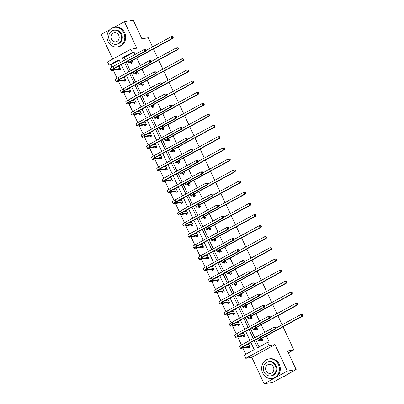 <?xml version="1.0" encoding="UTF-8"?>
<svg xmlns="http://www.w3.org/2000/svg" width="404" height="404" viewBox="0 0 404 404"><rect width="100%" height="100%" fill="white"/><g stroke="black" fill="none" stroke-linecap="round" stroke-linejoin="round"><path stroke-width="0.61" d="M283.053 326.826L293.804 349.889L287.471 350.97L296.157 369.599L272.912 382.295L264.115 383.8L287.36 371.104L274.998 344.602L269.019 345.627L245.773 358.318L244.258 355.076L254.217 349.642L250.854 342.43M296.157 369.599L287.36 371.104M152.53 46.915L148.253 37.749L141.92 38.829L133.229 20.2L124.432 21.705L113.973 27.416M109.827 29.679L101.187 34.401L112.711 59.115M274.998 344.602L251.758 357.298L264.115 383.8M251.758 357.298L245.773 358.318M119.276 60.257L110.832 64.867L111.898 67.15M113.317 70.195L117.079 78.265M118.503 81.31L122.26 89.38M123.685 92.425L127.447 100.49M128.866 103.54L132.628 111.605M134.047 114.655L137.809 122.72M139.234 125.77L142.996 133.835M144.415 136.885L148.177 144.95M149.596 148L153.358 156.065M154.782 159.115L158.545 167.18M159.964 170.23L163.726 178.295M165.145 181.346L168.907 189.41M170.331 192.456L174.094 200.525M175.513 203.571L179.275 211.64M180.694 214.686L184.456 222.756M185.88 225.801L189.638 233.871M191.062 236.916L194.824 244.986M196.243 248.031L200.005 256.101M201.429 259.146L205.187 267.216M206.611 270.261L210.373 278.326M211.792 281.376L215.554 289.441M216.973 292.491L220.736 300.556M222.16 303.606L225.922 311.671M227.341 314.721L231.103 322.786M232.522 325.836L236.284 333.901M237.709 336.951L241.471 345.016M242.89 348.066L245.773 354.252M110.832 64.867L109.075 65.17L107.56 61.928L130.805 49.232L132.32 52.475L122.362 57.913L123.659 60.701M153.48 48.96L157.712 58.03M158.666 60.075L162.893 69.145M163.847 71.19L168.074 80.26M169.029 82.305L173.26 91.375M174.215 93.42L178.442 102.49M179.396 104.535L183.623 113.605M184.578 115.65L188.809 124.72M189.759 126.76L193.991 135.835M194.945 137.875L199.172 146.95M200.126 148.99L204.358 158.06M205.308 160.105L209.54 169.175M210.494 171.22L214.721 180.29M215.675 182.335L219.907 191.405M220.857 193.45L225.089 202.52M226.043 204.565L230.27 213.635M231.224 215.68L235.456 224.75M236.406 226.796L240.638 235.865M241.592 237.911L245.819 246.98M246.773 249.026L251.005 258.095M251.955 260.141L256.187 269.21M257.141 271.256L261.368 280.326M262.322 282.371L266.549 291.441M267.504 293.486L271.735 302.556M272.69 304.596L276.917 313.671M277.871 315.711L282.098 324.786M288.355 352.864L293.804 349.889M136.401 73.634L136.774 74.437L138.345 73.578L137.451 71.66M146.768 95.864L147.137 96.662L148.707 95.809L147.814 93.89M157.131 118.094L157.504 118.892L159.075 118.034L158.181 116.12M167.498 140.324L167.872 141.122L169.443 140.264L168.549 138.35M177.861 162.554L178.235 163.352L179.805 162.494L178.911 160.58M188.229 184.779L188.602 185.582L190.173 184.724L189.279 182.805M198.596 207.01L198.97 207.813L200.541 206.954L199.647 205.035M208.959 229.24L209.333 230.043L210.903 229.184L210.009 227.265M219.327 251.47L219.7 252.273L221.271 251.414L220.377 249.495M229.694 273.7L230.068 274.498L231.638 273.644L230.74 271.725M240.057 295.93L240.431 296.728L242.001 295.869L241.107 293.955M250.424 318.16L250.798 318.958L252.369 318.099L251.475 316.186M260.792 340.39L261.161 341.188L262.731 340.33L261.837 338.416M135.133 54.434L134.078 52.172L124.119 57.61L125.174 59.873M126.129 61.918L130.356 70.988M131.31 73.033L135.542 82.103M136.491 84.143L140.723 93.218M141.678 95.258L145.905 104.333M146.859 106.373L151.091 115.443M152.04 117.488L156.272 126.558M157.227 128.603L161.454 137.673M162.408 139.718L166.64 148.788M167.589 150.833L171.821 159.903M172.776 161.948L177.002 171.018M177.957 173.064L182.184 182.133M183.138 184.179L187.37 193.248M188.325 195.294L192.551 204.363M193.506 206.409L197.733 215.478M198.687 217.524L202.919 226.594M203.874 228.639L208.1 237.709M209.055 239.754L213.282 248.824M214.236 250.869L218.468 259.939M219.417 261.979L223.649 271.054M224.604 273.094L228.831 282.169M229.785 284.209L234.017 293.284M234.966 295.324L239.198 304.394M240.153 306.439L244.38 315.509M245.334 317.554L249.566 326.624M250.515 328.669L254.747 337.739M255.702 339.784L259.06 346.996M254.187 340.612L257.545 347.824L267.504 342.385L269.266 342.082L266.393 335.926M264.706 332.305L261.211 324.811M259.519 321.19L256.03 313.696M254.338 310.075L250.844 302.581M249.157 298.96L245.662 291.466M243.971 287.845L240.481 280.351M238.789 276.73L235.295 269.236M233.608 265.615L230.113 258.121M228.427 254.5L224.932 247.006M223.24 243.385L219.746 235.891M218.059 232.27L214.564 224.776M212.878 221.155L209.383 213.66M207.691 210.04L204.197 202.55M202.51 198.925L199.015 191.435M197.329 187.809L193.834 180.32M192.142 176.694L188.648 169.205M186.961 165.579L183.466 158.09M181.78 154.469L178.285 146.975M176.593 143.354L173.104 135.86M171.412 132.239L167.918 124.745M166.231 121.124L162.736 113.63M161.044 110.009L157.555 102.515M155.863 98.894L152.369 91.4M150.682 87.779L147.187 80.285M145.496 76.664L142.006 69.17M140.314 65.549L136.82 58.055M255.606 329.275L255.979 330.073L257.55 329.215L256.656 327.301M245.243 307.045L245.612 307.843L247.182 306.984L246.288 305.071M234.876 284.815L235.249 285.613L236.82 284.759L235.926 282.84M224.508 262.585L224.882 263.388L226.452 262.529L225.558 260.61M214.145 240.355L214.519 241.158L216.089 240.299L215.196 238.38M203.778 218.125L204.151 218.928L205.722 218.069L204.828 216.15M193.41 195.895L193.784 196.697L195.354 195.839L194.46 193.92M183.047 173.669L183.421 174.467L184.992 173.609L184.098 171.69M172.68 151.439L173.053 152.237L174.624 151.379L173.73 149.465M162.317 129.209L162.686 130.007L164.256 129.149L163.362 127.235M151.949 106.979L152.323 107.777L153.894 106.924L153 105.005M141.582 84.749L141.956 85.547L143.526 84.694L142.632 82.775M131.219 62.519L131.593 63.322L133.163 62.463L132.265 60.544M267.504 342.385L269.019 345.627M130.805 49.232L136.789 48.207L124.432 21.705M134.078 52.172L132.32 52.475M124.614 62.741L128.841 71.816M129.795 73.856L134.027 82.926M134.981 84.971L139.208 94.041M140.163 96.086L144.39 105.156M145.344 107.201L149.576 116.271M150.525 118.316L154.757 127.386M155.712 129.431L159.939 138.501M160.893 140.547L165.125 149.616M166.074 151.662L170.306 160.731M171.261 162.777L175.488 171.846M176.442 173.892L180.674 182.962M181.623 185.007L185.855 194.077M186.81 196.122L191.036 205.192M191.991 207.237L196.223 216.307M197.172 218.352L201.404 227.422M202.359 229.462L206.585 238.537M207.54 240.577L211.767 249.652M212.721 251.692L216.953 260.762M217.907 262.807L222.134 271.877M223.089 273.922L227.316 282.992M228.27 285.037L232.502 294.107M233.451 296.152L237.683 305.222M238.638 307.267L242.865 316.337M243.819 318.382L248.051 327.452M249 329.497L253.232 338.567M120.331 62.519L119.028 59.731L109.075 65.17M249.904 340.385L245.672 331.315M244.718 329.27L240.491 320.2M239.537 318.155L235.305 309.085M234.355 307.04L230.123 297.97M229.169 295.925L224.942 286.855M223.988 284.81L219.761 275.74M218.806 273.695L214.575 264.625M213.62 262.585L209.393 253.51M208.439 251.47L204.212 242.395M203.257 240.355L199.026 231.28M198.076 229.24L193.844 220.17M192.89 218.125L188.663 209.055M187.708 207.01L183.477 197.94M182.527 195.895L178.295 186.825M177.341 184.779L173.114 175.71M172.16 173.664L167.928 164.595M166.978 162.549L162.746 153.48M161.792 151.434L157.565 142.365M156.611 140.319L152.379 131.249M151.429 129.204L147.197 120.134M146.243 118.089L142.016 109.019M141.062 106.974L136.83 97.904M135.88 95.859L131.648 86.789M130.694 84.744L126.467 75.674M125.513 73.634L121.286 64.559M118.968 65.827L120.594 69.321L119.023 70.18L118.655 69.382M117.524 66.963L117.397 66.685M124.149 76.942L125.78 80.436L124.21 81.295L123.836 80.497M122.71 78.078L122.579 77.8M129.331 88.057L130.962 91.551L129.391 92.41L129.017 91.612M127.891 89.193L127.76 88.915M134.517 99.172L136.143 102.667L134.572 103.525L134.204 102.727M133.073 100.308L132.946 100.03M139.698 110.287L141.329 113.782L139.759 114.64L139.385 113.842M138.259 111.423L138.128 111.145M144.879 121.402L146.511 124.897L144.94 125.755L144.566 124.952M143.44 122.538L143.309 122.26M150.061 132.517L151.692 136.012L150.121 136.87L149.748 136.067M148.621 133.653L148.49 133.371M155.247 143.632L156.878 147.127L155.308 147.985L154.934 147.182M153.808 144.768L153.677 144.486M160.428 154.747L162.06 158.242L160.489 159.1L160.115 158.297M158.989 155.883L158.858 155.601M165.61 165.857L167.241 169.357L165.67 170.215L165.297 169.412M164.17 166.998L164.039 166.716M170.796 176.972L172.427 180.472L170.857 181.33L170.483 180.527M169.357 178.113L169.226 177.831M175.977 188.087L177.608 191.587L176.038 192.445L175.664 191.642M174.538 189.224L174.407 188.946M181.159 199.202L182.79 202.702L181.219 203.56L180.846 202.757M179.719 200.339L179.588 200.061M186.345 210.317L187.976 213.817L186.406 214.67L186.032 213.873M184.901 211.454L184.774 211.176M191.526 221.432L193.157 224.932L191.587 225.786L191.213 224.988M190.087 222.569L189.956 222.291M196.708 232.547L198.339 236.047L196.768 236.901L196.394 236.103M195.268 233.684L195.137 233.406M201.894 243.662L203.52 247.157L201.95 248.016L201.581 247.218M200.45 244.799L200.323 244.521M207.075 254.778L208.706 258.272L207.136 259.131L206.762 258.333M205.636 255.914L205.505 255.636M212.257 265.893L213.888 269.387L212.317 270.246L211.943 269.448M210.817 267.029L210.686 266.751M217.443 277.008L219.069 280.502L217.498 281.361L217.13 280.563M215.999 278.144L215.872 277.866M222.624 288.123L224.255 291.617L222.685 292.476L222.311 291.678M221.185 289.259L221.054 288.981M227.806 299.238L229.437 302.732L227.866 303.591L227.492 302.793M226.366 300.374L226.235 300.096M232.992 310.353L234.618 313.847L233.047 314.706L232.674 313.903M231.548 311.489L231.416 311.211M238.173 321.468L239.804 324.962L238.234 325.821L237.86 325.018M236.734 322.604L236.603 322.321M243.354 332.583L244.986 336.077L243.415 336.936L243.041 336.133M241.915 333.719L241.784 333.436M248.536 343.693L250.167 347.193L248.596 348.051L248.223 347.248M247.097 344.834L246.965 344.551M124.119 57.61L122.362 57.913M248.642 343.92L247.157 344.45M243.461 332.805L241.976 333.335M238.279 321.695L236.789 322.22M233.093 310.58L231.608 311.105M227.912 299.465L226.427 299.99M222.73 288.35L221.241 288.875M217.544 277.235L216.059 277.76M212.363 266.12L210.878 266.645M207.181 255.005L205.692 255.53M202 243.89L200.51 244.415M196.814 232.775L195.329 233.3M191.632 221.66L190.143 222.19M186.451 210.545L184.961 211.075M181.265 199.43L179.78 199.96M176.083 188.314L174.599 188.845M170.902 177.199L169.412 177.73M165.716 166.084L164.231 166.615M160.534 154.969L159.05 155.5M155.353 143.854L153.863 144.385M150.167 132.744L148.682 133.269M144.986 121.629L143.501 122.154M139.804 110.514L138.314 111.039M134.618 99.399L133.133 99.924M129.437 88.284L127.952 88.809M124.255 77.169L122.766 77.694M119.074 66.054L117.584 66.579M262.206 339.461L260.641 339.729A3.964 0.525 -25 0 1 260.186 339.688A3.964 0.525 -25 0 1 262.019 338.315L302.51 316.201L301.631 316.352L261.141 338.461A5.949 0.783 155 0 0 258.388 340.527A5.949 0.783 155 0 0 259.07 340.587L262.363 339.532M261.782 340.85L260.636 340.314M302.465 315.327L302.813 315.266L302.48 314.554L302.131 314.615L302.465 315.327L301.631 316.352L300.798 314.57L275.472 328.401M302.131 314.615L300.798 314.57L302.48 314.554M302.813 315.266L302.51 316.201M249.212 347.713L248.071 347.177L249.642 346.319L242.794 347.49A3.964 0.525 -25 0 1 242.344 347.45A3.964 0.525 -25 0 1 244.178 346.076L275.245 329.114L274.361 329.265L243.294 346.228A5.949 0.783 155 0 0 240.547 348.288A5.949 0.783 155 0 0 241.223 348.349L248.071 347.177M247.652 344.738L247.915 344.319M248.879 344.43L246.162 344.991M275.195 328.24L275.548 328.179L275.215 327.467L274.861 327.523L275.195 328.24L274.361 329.265L273.533 327.482L242.466 344.445A5.949 0.783 155 0 0 239.713 346.511L240.547 348.288M274.861 327.523L273.533 327.482L274.412 327.331L275.215 327.467M275.548 328.179L275.245 329.114M283.426 376.558A9.913 8.853 -99.7 0 0 286.981 374.614M262.676 373.018A9.913 8.853 -99.7 0 0 272.2 378.498A9.913 8.853 -99.7 0 0 278.381 364.438A9.913 8.853 -99.7 0 0 268.857 358.954A9.913 8.853 -99.7 0 0 262.676 373.018M272.2 378.498L273.079 378.351A9.913 8.853 -99.7 0 0 279.26 364.287A9.913 8.853 -99.7 0 0 269.736 358.808L268.857 358.954M268.514 361.832L269.327 361.691A7.136 6.373 80.3 0 1 276.185 365.64A7.136 6.373 80.3 0 1 271.73 375.765L270.922 375.902A7.136 6.373 -99.7 0 0 275.371 365.777A7.136 6.373 -99.7 0 0 268.514 361.832A7.136 6.373 -99.7 0 0 264.065 371.953A7.136 6.373 -99.7 0 0 270.922 375.902M273.362 366.877A4.601 4.106 -99.7 0 0 268.943 364.332A4.601 4.106 -99.7 0 0 266.074 370.857A4.601 4.106 -99.7 0 0 270.493 373.402A4.601 4.106 -99.7 0 0 273.362 366.877M108.05 41.425A9.913 8.853 -99.7 0 0 117.574 46.909A9.913 8.853 -99.7 0 0 123.76 32.85A9.913 8.853 -99.7 0 0 114.236 27.366A9.913 8.853 -99.7 0 0 108.05 41.425M117.574 46.909L118.458 46.758A9.913 8.853 -99.7 0 0 124.639 32.699A9.913 8.853 -99.7 0 0 115.115 27.214L114.236 27.366M113.893 30.239L114.701 30.103A7.136 6.373 80.3 0 1 121.559 34.052A7.136 6.373 80.3 0 1 117.109 44.172L116.302 44.314A7.136 6.373 -99.7 0 0 120.751 34.189A7.136 6.373 -99.7 0 0 113.893 30.239A7.136 6.373 -99.7 0 0 109.444 40.365A7.136 6.373 -99.7 0 0 116.302 44.314M118.741 35.289A4.601 4.106 -99.7 0 0 114.322 32.744A4.601 4.106 -99.7 0 0 111.453 39.269A4.601 4.106 -99.7 0 0 115.872 41.809A4.601 4.106 -99.7 0 0 118.741 35.289M257.025 328.346L255.454 328.614A3.964 0.525 -25 0 1 255.005 328.573A3.964 0.525 -25 0 1 256.838 327.2L297.329 305.086L296.45 305.237L255.959 327.351A5.949 0.783 155 0 0 253.207 329.411A5.949 0.783 155 0 0 253.884 329.472L257.176 328.417M256.596 329.735L255.454 329.204M297.278 304.212L297.632 304.151L297.299 303.439L296.945 303.5L297.278 304.212L296.45 305.237L295.617 303.46L270.291 317.286M296.945 303.5L295.617 303.46L296.496 303.308L297.299 303.439M297.632 304.151L297.329 305.086M251.844 317.231L250.273 317.499A3.964 0.525 -25 0 1 249.818 317.458A3.964 0.525 -25 0 1 251.657 316.085L292.142 293.976L291.264 294.122L250.773 316.236A5.949 0.783 155 0 0 248.026 318.296A5.949 0.783 155 0 0 248.702 318.357L251.995 317.302M251.414 318.625L250.273 318.089M292.097 293.097L292.451 293.036L292.117 292.324L291.764 292.385L292.097 293.097L291.264 294.122L290.436 292.344L265.11 306.171M291.764 292.385L290.436 292.344L291.314 292.193L292.117 292.324M292.451 293.036L292.142 293.976M244.031 336.598L242.89 336.062L244.46 335.204L237.613 336.375A3.964 0.525 -25 0 1 237.158 336.335A3.964 0.525 -25 0 1 238.991 334.961L270.059 317.999L269.18 318.15L238.113 335.113A5.949 0.783 155 0 0 235.36 337.173A5.949 0.783 155 0 0 236.042 337.234L242.89 336.062M242.471 333.623L242.733 333.204M243.698 333.315L240.981 333.876M270.013 317.125L270.362 317.064L270.034 316.352L269.68 316.413L270.013 317.125L269.18 318.15L268.347 316.367L237.284 333.33A5.949 0.783 155 0 0 234.532 335.396L235.36 337.173M269.68 316.413L268.347 316.367L269.231 316.216L270.034 316.352M270.362 317.064L270.059 317.999M238.85 325.483L237.709 324.947L239.279 324.089L232.431 325.26A3.964 0.525 -25 0 1 231.977 325.225A3.964 0.525 -25 0 1 233.81 323.846L264.878 306.883L263.999 307.035L232.931 323.998A5.949 0.783 155 0 0 230.179 326.058A5.949 0.783 155 0 0 230.861 326.119L237.709 324.947M237.289 322.508L237.547 322.089M238.517 322.2L235.8 322.761M264.827 306.01L265.181 305.949L264.847 305.237L264.499 305.298L264.827 306.01L263.999 307.035L263.166 305.252L232.098 322.215A5.949 0.783 155 0 0 229.351 324.281L230.179 326.058M264.499 305.298L263.166 305.252L264.847 305.237M265.181 305.949L264.878 306.883M246.657 306.116L245.092 306.384A3.964 0.525 -25 0 1 244.637 306.343A3.964 0.525 -25 0 1 246.47 304.969L286.961 282.861L286.082 283.007L245.592 305.121A5.949 0.783 155 0 0 242.839 307.181A5.949 0.783 155 0 0 243.521 307.242L246.814 306.187M246.233 307.51L245.087 306.974M286.916 281.982L287.264 281.921L286.931 281.209L286.582 281.27L286.916 281.982L286.082 283.007L285.249 281.229L259.924 295.056M286.582 281.27L285.249 281.229L286.931 281.209M287.264 281.921L286.961 282.861M233.663 314.368L232.522 313.832L234.093 312.974L227.245 314.145A3.964 0.525 -25 0 1 226.796 314.11A3.964 0.525 -25 0 1 228.629 312.731L259.696 295.768L258.812 295.92L227.75 312.883A5.949 0.783 155 0 0 224.998 314.943A5.949 0.783 155 0 0 225.674 315.004L232.522 313.832M232.103 311.393L232.366 310.974M233.33 311.085L230.613 311.646M259.646 294.895L259.999 294.834L259.666 294.122L259.312 294.183L259.646 294.895L258.812 295.92L257.984 294.137L226.917 311.1A5.949 0.783 155 0 0 224.164 313.166L224.998 314.943M259.312 294.183L257.984 294.137L258.863 293.986L259.666 294.122M259.999 294.834L259.696 295.768M241.476 295.001L239.905 295.268A3.964 0.525 -25 0 1 239.456 295.228A3.964 0.525 -25 0 1 241.289 293.854L281.78 271.746L280.901 271.892L240.41 294.006A5.949 0.783 155 0 0 237.658 296.066A5.949 0.783 155 0 0 238.335 296.127L241.627 295.071M241.047 296.395L239.905 295.859M281.729 270.867L282.083 270.806L281.75 270.094L281.396 270.155L281.729 270.867L280.901 271.892L280.068 270.114L254.742 283.941M281.396 270.155L280.068 270.114L280.947 269.963L281.75 270.094M282.083 270.806L281.78 271.746M228.482 303.252L227.341 302.717L228.911 301.864L222.064 303.03A3.964 0.525 -25 0 1 221.609 302.995A3.964 0.525 -25 0 1 223.442 301.616L254.51 284.653L253.631 284.805L222.564 301.768A5.949 0.783 155 0 0 219.811 303.833A5.949 0.783 155 0 0 220.493 303.889L227.341 302.717M226.922 300.278L227.184 299.859M228.149 299.97L225.432 300.536M254.464 283.78L254.813 283.719L254.485 283.007L254.131 283.068L254.464 283.78L253.631 284.805L252.803 283.022L221.735 299.985A5.949 0.783 155 0 0 218.983 302.051L219.811 303.833M254.131 283.068L252.803 283.022L253.682 282.871L254.485 283.007M254.813 283.719L254.51 284.653M236.295 283.886L234.724 284.153A3.964 0.525 -25 0 1 234.275 284.113A3.964 0.525 -25 0 1 236.108 282.739L276.599 260.631L275.715 260.777L235.224 282.891A5.949 0.783 155 0 0 232.477 284.951A5.949 0.783 155 0 0 233.153 285.012L236.446 283.956M235.865 285.28L234.724 284.744M276.548 259.752L276.902 259.696L276.568 258.979L276.215 259.04L276.548 259.752L275.715 260.777L274.887 258.999L249.561 272.826M276.215 259.04L274.887 258.999L275.765 258.848L276.568 258.979M276.902 259.696L276.599 260.631M223.301 292.137L222.16 291.602L223.73 290.749L216.882 291.92A3.964 0.525 -25 0 1 216.428 291.88A3.964 0.525 -25 0 1 218.261 290.501L249.329 273.538L248.45 273.69L217.382 290.653A5.949 0.783 155 0 0 214.63 292.718A5.949 0.783 155 0 0 215.312 292.774L222.16 291.602M221.74 289.163L222.003 288.744M222.968 288.855L220.251 289.421M249.278 272.665L249.632 272.604L249.298 271.892L248.95 271.953L249.278 272.665L248.45 273.69L247.617 271.907L216.549 288.875A5.949 0.783 155 0 0 213.802 290.936L214.63 292.718M248.95 271.953L247.617 271.907L249.298 271.892M249.632 272.604L249.329 273.538M231.108 272.771L229.543 273.038A3.964 0.525 -25 0 1 229.088 272.998A3.964 0.525 -25 0 1 230.921 271.624L271.412 249.515L270.534 249.667L230.043 271.776A5.949 0.783 155 0 0 227.29 273.836A5.949 0.783 155 0 0 227.972 273.897L231.265 272.841M230.684 274.164L229.538 273.629M271.367 248.637L271.715 248.581L271.387 247.864L271.034 247.925L271.367 248.637L270.534 249.667L269.705 247.884L244.375 261.711M271.034 247.925L269.705 247.884L270.584 247.733L271.387 247.864M271.715 248.581L271.412 249.515M218.12 281.022L216.973 280.487L218.544 279.634L211.696 280.805A3.964 0.525 -25 0 1 211.247 280.765A3.964 0.525 -25 0 1 213.08 279.391L244.147 262.423L243.264 262.575L212.201 279.538A5.949 0.783 155 0 0 209.449 281.603A5.949 0.783 155 0 0 210.125 281.659L216.973 280.487M216.559 278.048L216.817 277.634M217.781 277.74L215.064 278.305M244.097 261.55L244.45 261.489L244.117 260.777L243.763 260.838L244.097 261.55L243.264 262.575L242.435 260.792L211.368 277.76A5.949 0.783 155 0 0 208.616 279.821L209.449 281.603M243.763 260.838L242.435 260.792L244.117 260.777M244.45 261.489L244.147 262.423M225.927 261.656L224.361 261.923A3.964 0.525 -25 0 1 223.907 261.883A3.964 0.525 -25 0 1 225.74 260.509L266.231 238.4L265.352 238.552L224.861 260.661A5.949 0.783 155 0 0 222.109 262.721A5.949 0.783 155 0 0 222.791 262.782L226.078 261.726M225.498 263.049L224.356 262.514M266.18 237.527L266.534 237.466L266.201 236.754L265.852 236.81L266.18 237.527L265.352 238.552L264.519 236.769L239.193 250.601M265.852 236.81L264.519 236.769L265.398 236.618L266.201 236.754M266.534 237.466L266.231 238.4M212.933 269.907L211.792 269.377L213.363 268.519L206.515 269.69A3.964 0.525 -25 0 1 206.06 269.65A3.964 0.525 -25 0 1 207.898 268.276L238.961 251.308L238.082 251.46L207.015 268.423A5.949 0.783 155 0 0 204.267 270.488A5.949 0.783 155 0 0 204.944 270.544L211.792 269.377M211.373 266.933L211.635 266.519M212.6 266.625L209.883 267.19M238.916 250.435L239.264 250.374L238.936 249.662L238.582 249.722L238.916 250.435L238.082 251.46L237.254 249.677L206.186 266.645A5.949 0.783 155 0 0 203.434 268.705L204.267 270.488M238.582 249.722L237.254 249.677L238.936 249.662M239.264 250.374L238.961 251.308M220.746 250.541L219.175 250.808A3.964 0.525 -25 0 1 218.726 250.768A3.964 0.525 -25 0 1 220.559 249.394L261.05 227.285L260.166 227.437L219.68 249.546A5.949 0.783 155 0 0 216.928 251.606A5.949 0.783 155 0 0 217.605 251.667L220.897 250.611M220.316 251.934L219.175 251.399M260.999 226.412L261.353 226.351L261.019 225.639L260.666 225.7L260.999 226.412L260.166 227.437L259.338 225.654L234.012 239.486M260.666 225.7L259.338 225.654L260.216 225.503L261.019 225.639M261.353 226.351L261.05 227.285M207.752 258.797L206.611 258.262L208.181 257.404L201.333 258.575A3.964 0.525 -25 0 1 200.879 258.535A3.964 0.525 -25 0 1 202.712 257.161L233.78 240.193L232.901 240.345L201.833 257.308A5.949 0.783 155 0 0 199.081 259.373A5.949 0.783 155 0 0 199.763 259.434L206.611 258.262M206.192 255.818L206.454 255.404M207.419 255.51L204.702 256.075M233.729 239.319L234.083 239.259L233.749 238.547L233.401 238.607L233.729 239.319L232.901 240.345L232.068 238.562L201.005 255.53A5.949 0.783 155 0 0 198.253 257.59L199.081 259.373M233.401 238.607L232.068 238.562L233.749 238.547M234.083 239.259L233.78 240.193M215.559 239.426L213.994 239.693A3.964 0.525 -25 0 1 213.539 239.653A3.964 0.525 -25 0 1 215.372 238.279L255.863 216.17L254.985 216.322L214.494 238.431A5.949 0.783 155 0 0 211.741 240.491A5.949 0.783 155 0 0 212.423 240.552L215.716 239.496M215.135 240.819L213.989 240.284M255.818 215.297L256.166 215.236L255.838 214.524L255.485 214.585L255.818 215.297L254.985 216.322L254.156 214.539L228.826 228.371M255.485 214.585L254.156 214.539L255.035 214.388L255.838 214.524M256.166 215.236L255.863 216.17M202.571 247.682L201.424 247.147L202.995 246.288L196.147 247.46A3.964 0.525 -25 0 1 195.698 247.42A3.964 0.525 -25 0 1 197.531 246.046L228.598 229.078L227.715 229.23L196.652 246.193A5.949 0.783 155 0 0 193.9 248.258A5.949 0.783 155 0 0 194.577 248.319L201.424 247.147M201.01 244.703L201.268 244.289M202.232 244.395L199.515 244.96M228.548 228.204L228.901 228.144L228.568 227.432L228.215 227.492L228.548 228.204L227.715 229.23L226.886 227.447L195.819 244.415A5.949 0.783 155 0 0 193.067 246.475L193.9 248.258M228.215 227.492L226.886 227.447L228.568 227.432M228.901 228.144L228.598 229.078M210.378 228.311L208.812 228.578A3.964 0.525 -25 0 1 208.358 228.543A3.964 0.525 -25 0 1 210.191 227.164L250.682 205.055L249.803 205.207L209.312 227.316A5.949 0.783 155 0 0 206.56 229.376A5.949 0.783 155 0 0 207.242 229.437L210.529 228.381M209.949 229.704L208.807 229.169M250.632 204.182L250.985 204.121L250.652 203.409L250.303 203.47L250.632 204.182L249.803 205.207L248.97 203.424L223.644 217.256M250.303 203.47L248.97 203.424L250.652 203.409M250.985 204.121L250.682 205.055M197.384 236.567L196.243 236.032L197.814 235.173L190.966 236.345A3.964 0.525 -25 0 1 190.511 236.305A3.964 0.525 -25 0 1 192.349 234.931L223.412 217.963L222.533 218.115L191.466 235.083A5.949 0.783 155 0 0 188.719 237.143A5.949 0.783 155 0 0 189.395 237.204L196.243 236.032M195.824 233.588L196.086 233.174M197.051 233.285L194.334 233.845M223.367 217.089L223.715 217.029L223.387 216.317L223.033 216.377L223.367 217.089L222.533 218.115L221.705 216.337L190.637 233.3A5.949 0.783 155 0 0 187.885 235.36L188.719 237.143M223.033 216.377L221.705 216.337L222.584 216.185L223.387 216.317M223.715 217.029L223.412 217.963M205.197 217.195L203.626 217.463A3.964 0.525 -25 0 1 203.177 217.428A3.964 0.525 -25 0 1 205.01 216.049L245.501 193.94L244.617 194.092L204.131 216.201A5.949 0.783 155 0 0 201.379 218.266A5.949 0.783 155 0 0 202.056 218.322L205.348 217.266M204.767 218.589L203.626 218.054M245.45 193.067L245.804 193.006L245.47 192.294L245.117 192.355L245.45 193.067L244.617 194.092L243.789 192.309L218.463 206.141M245.117 192.355L243.789 192.309L244.667 192.158L245.47 192.294M245.804 193.006L245.501 193.94M192.203 225.452L191.062 224.917L192.632 224.058L185.784 225.23A3.964 0.525 -25 0 1 185.33 225.19A3.964 0.525 -25 0 1 187.163 223.816L218.231 206.853L217.352 206.999L186.284 223.968A5.949 0.783 155 0 0 183.532 226.028A5.949 0.783 155 0 0 184.214 226.088L191.062 224.917M190.643 222.473L190.905 222.059M191.87 222.17L189.153 222.73M218.18 205.974L218.534 205.914L218.2 205.202L217.852 205.262L218.18 205.974L217.352 206.999L216.519 205.222L185.456 222.185A5.949 0.783 155 0 0 182.704 224.245L183.532 226.028M217.852 205.262L216.519 205.222L218.2 205.202M218.534 205.914L218.231 206.853M200.015 206.08L198.445 206.348A3.964 0.525 -25 0 1 197.99 206.313A3.964 0.525 -25 0 1 199.823 204.934L240.314 182.825L239.436 182.977L198.945 205.086A5.949 0.783 155 0 0 196.198 207.151A5.949 0.783 155 0 0 196.874 207.207L200.167 206.156M199.586 207.474L198.445 206.939M240.269 181.952L240.617 181.891L240.289 181.179L239.936 181.239L240.269 181.952L239.436 182.977L238.607 181.194L213.277 195.026M239.936 181.239L238.607 181.194L239.486 181.042L240.289 181.179M240.617 181.891L240.314 182.825M187.022 214.337L185.875 213.802L187.446 212.943L180.598 214.115A3.964 0.525 -25 0 1 180.149 214.075A3.964 0.525 -25 0 1 181.982 212.701L213.049 195.738L212.171 195.884L181.103 212.852A5.949 0.783 155 0 0 178.351 214.913A5.949 0.783 155 0 0 179.028 214.973L185.875 213.802M185.461 211.363L185.719 210.944M186.683 211.055L183.966 211.615M212.999 194.859L213.352 194.799L213.019 194.087L212.666 194.147L212.999 194.859L212.171 195.884L211.337 194.107L180.27 211.07A5.949 0.783 155 0 0 177.523 213.13L178.351 214.913M212.666 194.147L211.337 194.107L212.216 193.955L213.019 194.087M213.352 194.799L213.049 195.738M194.829 194.965L193.263 195.238A3.964 0.525 -25 0 1 192.809 195.198A3.964 0.525 -25 0 1 194.642 193.819L235.133 171.71L234.254 171.862L193.763 193.971A5.949 0.783 155 0 0 191.011 196.036A5.949 0.783 155 0 0 191.693 196.091L194.981 195.041M194.4 196.359L193.258 195.824M235.083 170.836L235.436 170.776L235.103 170.064L234.754 170.124L235.083 170.836L234.254 171.862L233.421 170.079L208.095 183.911M234.754 170.124L233.421 170.079L235.103 170.064M235.436 170.776L235.133 171.71M181.835 203.222L180.694 202.687L182.265 201.828L175.417 203A3.964 0.525 -25 0 1 174.962 202.959A3.964 0.525 -25 0 1 176.8 201.586L207.863 184.623L206.984 184.769L175.917 201.737A5.949 0.783 155 0 0 173.17 203.798A5.949 0.783 155 0 0 173.846 203.858L180.694 202.687M180.275 200.248L180.537 199.828M181.502 199.94L178.785 200.5M207.818 183.744L208.171 183.684L207.838 182.972L207.484 183.032L207.818 183.744L206.984 184.769L206.156 182.992L175.089 199.955A5.949 0.783 155 0 0 172.336 202.015L173.17 203.798M207.484 183.032L206.156 182.992L207.035 182.84L207.838 182.972M208.171 183.684L207.863 184.623M189.648 183.85L188.077 184.123A3.964 0.525 -25 0 1 187.628 184.083A3.964 0.525 -25 0 1 189.461 182.709L229.952 160.595L229.068 160.747L188.582 182.855A5.949 0.783 155 0 0 185.83 184.921A5.949 0.783 155 0 0 186.507 184.976L189.799 183.926M189.218 185.244L188.077 184.709M229.901 159.721L230.255 159.661L229.921 158.949L229.568 159.009L229.901 159.721L229.068 160.747L228.24 158.964L202.914 172.796M229.568 159.009L228.24 158.964L229.921 158.949M230.255 159.661L229.952 160.595M176.654 192.107L175.513 191.572L177.083 190.713L170.236 191.885A3.964 0.525 -25 0 1 169.781 191.844A3.964 0.525 -25 0 1 171.614 190.471L202.682 173.508L201.803 173.659L170.735 190.622A5.949 0.783 155 0 0 167.983 192.683A5.949 0.783 155 0 0 168.665 192.743L175.513 191.572M175.094 189.133L175.356 188.713M176.321 188.825L173.604 189.385M202.636 172.629L202.985 172.574L202.651 171.857L202.303 171.917L202.636 172.629L201.803 173.659L200.97 171.877L169.907 188.84A5.949 0.783 155 0 0 167.155 190.9L167.983 192.683M202.303 171.917L200.97 171.877L202.651 171.857M202.985 172.574L202.682 173.508M184.466 172.74L182.896 173.008A3.964 0.525 -25 0 1 182.441 172.968A3.964 0.525 -25 0 1 184.28 171.594L224.765 149.48L223.887 149.632L183.396 171.74A5.949 0.783 155 0 0 180.649 173.806A5.949 0.783 155 0 0 181.325 173.861L184.618 172.811M184.037 174.129L182.896 173.594M224.72 148.606L225.073 148.546L224.74 147.834L224.387 147.894L224.72 148.606L223.887 149.632L223.059 147.849L197.728 161.681M224.387 147.894L223.059 147.849L224.74 147.834M225.073 148.546L224.765 149.48M171.473 180.992L170.326 180.457L171.897 179.598L165.049 180.77A3.964 0.525 -25 0 1 164.6 180.729A3.964 0.525 -25 0 1 166.433 179.356L197.5 162.393L196.622 162.544L165.554 179.507A5.949 0.783 155 0 0 162.802 181.568A5.949 0.783 155 0 0 163.479 181.628L170.326 180.457M169.912 178.018L170.17 177.598M171.139 177.709L168.417 178.27M197.45 161.519L197.803 161.459L197.47 160.742L197.117 160.802L197.45 161.519L196.622 162.544L195.788 160.762L164.721 177.725A5.949 0.783 155 0 0 161.974 179.79L162.802 181.568M197.117 160.802L195.788 160.762L196.667 160.61L197.47 160.742M197.803 161.459L197.5 162.393M179.28 161.625L177.715 161.893A3.964 0.525 -25 0 1 177.26 161.852A3.964 0.525 -25 0 1 179.093 160.479L219.584 138.365L218.705 138.516L178.214 160.625A5.949 0.783 155 0 0 175.462 162.691A5.949 0.783 155 0 0 176.144 162.751L179.432 161.696M178.851 163.014L177.709 162.479M219.534 137.491L219.887 137.431L219.554 136.719L219.205 136.779L219.534 137.491L218.705 138.516L217.872 136.734L192.546 150.566M219.205 136.779L217.872 136.734L219.554 136.719M219.887 137.431L219.584 138.365M166.286 169.877L165.145 169.342L166.716 168.483L159.868 169.655A3.964 0.525 -25 0 1 159.418 169.614A3.964 0.525 -25 0 1 161.252 168.241L192.314 151.278L191.435 151.429L160.368 168.392A5.949 0.783 155 0 0 157.621 170.453A5.949 0.783 155 0 0 158.297 170.513L165.145 169.342M164.726 166.903L164.989 166.483M165.953 166.594L163.236 167.155M192.269 150.404L192.622 150.344L192.289 149.632L191.935 149.687L192.269 150.404L191.435 151.429L190.607 149.647L159.54 166.61A5.949 0.783 155 0 0 156.787 168.675L157.621 170.453M191.935 149.687L190.607 149.647L191.486 149.495L192.289 149.632M192.622 150.344L192.314 151.278M174.099 150.51L172.528 150.778A3.964 0.525 -25 0 1 172.079 150.737A3.964 0.525 -25 0 1 173.912 149.364L214.403 127.25L213.524 127.401L173.033 149.515A5.949 0.783 155 0 0 170.281 151.576A5.949 0.783 155 0 0 170.958 151.636L174.25 150.581M173.669 151.899L172.528 151.369M214.352 126.376L214.706 126.316L214.373 125.604L214.019 125.664L214.352 126.376L213.524 127.401L212.691 125.624L187.365 139.451M214.019 125.664L212.691 125.624L213.57 125.472L214.373 125.604M214.706 126.316L214.403 127.25M161.105 158.762L159.964 158.227L161.534 157.368L154.687 158.54A3.964 0.525 -25 0 1 154.232 158.499A3.964 0.525 -25 0 1 156.065 157.126L187.133 140.163L186.254 140.314L155.186 157.277A5.949 0.783 155 0 0 152.434 159.338A5.949 0.783 155 0 0 153.116 159.398L159.964 158.227M159.545 155.787L159.807 155.368M160.772 155.479L158.055 156.04M187.087 139.289L187.436 139.228L187.102 138.516L186.754 138.577L187.087 139.289L186.254 140.314L185.421 138.532L154.358 155.495A5.949 0.783 155 0 0 151.606 157.56L152.434 159.338M186.754 138.577L185.421 138.532L187.102 138.516M187.436 139.228L187.133 140.163M168.917 139.395L167.347 139.663A3.964 0.525 -25 0 1 166.892 139.622A3.964 0.525 -25 0 1 168.731 138.249L209.216 116.135L208.338 116.286L167.847 138.4A5.949 0.783 155 0 0 165.1 140.461A5.949 0.783 155 0 0 165.776 140.521L169.069 139.466M168.488 140.784L167.347 140.254M209.171 115.261L209.524 115.201L209.191 114.489L208.838 114.549L209.171 115.261L208.338 116.286L207.51 114.509L182.184 128.336M208.838 114.549L207.51 114.509L208.388 114.357L209.191 114.489M209.524 115.201L209.216 116.135M155.924 147.647L154.782 147.112L156.353 146.253L149.505 147.425A3.964 0.525 -25 0 1 149.051 147.384A3.964 0.525 -25 0 1 150.884 146.011L181.952 129.048L181.073 129.199L150.005 146.162A5.949 0.783 155 0 0 147.253 148.223A5.949 0.783 155 0 0 147.935 148.283L154.782 147.112M154.363 144.672L154.621 144.253M155.591 144.364L152.874 144.925M181.901 128.174L182.254 128.113L181.921 127.401L181.568 127.462L181.901 128.174L181.073 129.199L180.24 127.417L149.172 144.379A5.949 0.783 155 0 0 146.425 146.445L147.253 148.223M181.568 127.462L180.24 127.417L181.118 127.265L181.921 127.401M182.254 128.113L181.952 129.048M163.731 128.28L162.166 128.548A3.964 0.525 -25 0 1 161.711 128.507A3.964 0.525 -25 0 1 163.544 127.134L204.035 105.025L203.156 105.171L162.666 127.285A5.949 0.783 155 0 0 159.913 129.346A5.949 0.783 155 0 0 160.595 129.406L163.888 128.351M163.307 129.674L162.161 129.139M203.99 104.146L204.338 104.086L204.005 103.373L203.656 103.434L203.99 104.146L203.156 105.171L202.323 103.394L176.997 117.221M203.656 103.434L202.323 103.394L204.005 103.373M204.338 104.086L204.035 105.025M150.737 136.532L149.596 135.996L151.167 135.138L144.319 136.31A3.964 0.525 -25 0 1 143.869 136.274A3.964 0.525 -25 0 1 145.703 134.896L176.77 117.933L175.886 118.084L144.824 135.047A5.949 0.783 155 0 0 142.072 137.107A5.949 0.783 155 0 0 142.748 137.168L149.596 135.996M149.177 133.557L149.44 133.138M150.404 133.249L147.687 133.81M176.72 117.059L177.073 116.998L176.74 116.286L176.386 116.347L176.72 117.059L175.886 118.084L175.058 116.302L143.991 133.264A5.949 0.783 155 0 0 141.238 135.33L142.072 137.107M176.386 116.347L175.058 116.302L175.937 116.15L176.74 116.286M177.073 116.998L176.77 117.933M158.55 117.165L156.979 117.433A3.964 0.525 -25 0 1 156.53 117.392A3.964 0.525 -25 0 1 158.363 116.019L198.854 93.91L197.975 94.056L157.484 116.17A5.949 0.783 155 0 0 154.732 118.231A5.949 0.783 155 0 0 155.409 118.291L158.701 117.236M158.121 118.559L156.979 118.024M198.803 93.031L199.157 92.971L198.824 92.258L198.47 92.319L198.803 93.031L197.975 94.056L197.142 92.279L171.816 106.106M198.47 92.319L197.142 92.279L198.021 92.127L198.824 92.258M199.157 92.971L198.854 93.91M145.556 125.417L144.415 124.881L145.985 124.028L139.138 125.195A3.964 0.525 -25 0 1 138.683 125.159A3.964 0.525 -25 0 1 140.516 123.781L171.584 106.818L170.705 106.969L139.638 123.932A5.949 0.783 155 0 0 136.885 125.998A5.949 0.783 155 0 0 137.567 126.053L144.415 124.881M143.996 122.442L144.258 122.023M145.223 122.134L142.506 122.7M171.538 105.944L171.887 105.883L171.559 105.171L171.205 105.232L171.538 105.944L170.705 106.969L169.877 105.186L138.809 122.149A5.949 0.783 155 0 0 136.057 124.215L136.885 125.998M171.205 105.232L169.877 105.186L170.756 105.035L171.559 105.171M171.887 105.883L171.584 106.818M153.368 106.05L151.798 106.318A3.964 0.525 -25 0 1 151.343 106.277A3.964 0.525 -25 0 1 153.182 104.904L193.673 82.795L192.789 82.941L152.298 105.055A5.949 0.783 155 0 0 149.551 107.116A5.949 0.783 155 0 0 150.227 107.176L153.52 106.121M152.939 107.444L151.798 106.908M193.622 81.916L193.976 81.855L193.642 81.143L193.289 81.204L193.622 81.916L192.789 82.941L191.961 81.164L166.635 94.99M193.289 81.204L191.961 81.164L192.839 81.012L193.642 81.143M193.976 81.855L193.673 82.795M140.375 114.302L139.234 113.766L140.804 112.913L133.956 114.08A3.964 0.525 -25 0 1 133.502 114.044A3.964 0.525 -25 0 1 135.335 112.665L166.403 95.703L165.524 95.854L134.456 112.817A5.949 0.783 155 0 0 131.704 114.882A5.949 0.783 155 0 0 132.386 114.938L139.234 113.766M138.814 111.327L139.077 110.908M140.042 111.019L137.325 111.585M166.352 94.829L166.706 94.768L166.372 94.056L166.024 94.117L166.352 94.829L165.524 95.854L164.691 94.071L133.623 111.039A5.949 0.783 155 0 0 130.876 113.1L131.704 114.882M166.024 94.117L164.691 94.071L166.372 94.056M166.706 94.768L166.403 95.703M148.182 94.935L146.617 95.203A3.964 0.525 -25 0 1 146.162 95.162A3.964 0.525 -25 0 1 147.995 93.789L188.486 71.68L187.607 71.831L147.117 93.94A5.949 0.783 155 0 0 144.364 96.001A5.949 0.783 155 0 0 145.046 96.061L148.339 95.006M147.758 96.329L146.612 95.793M188.441 70.801L188.789 70.745L188.461 70.028L188.107 70.089L188.441 70.801L187.607 71.831L186.774 70.049L161.448 83.875M188.107 70.089L186.774 70.049L188.461 70.028M188.789 70.745L188.486 71.68M135.194 103.187L134.047 102.651L135.618 101.798L128.77 102.97A3.964 0.525 -25 0 1 128.321 102.929A3.964 0.525 -25 0 1 130.154 101.55L161.221 84.588L160.338 84.739L129.275 101.702A5.949 0.783 155 0 0 126.523 103.767A5.949 0.783 155 0 0 127.199 103.823L134.047 102.651M133.633 100.212L133.891 99.798M134.855 99.904L132.138 100.47M161.171 83.714L161.524 83.653L161.191 82.941L160.837 83.002L161.171 83.714L160.338 84.739L159.509 82.956L128.442 99.924A5.949 0.783 155 0 0 125.689 101.985L126.523 103.767M160.837 83.002L159.509 82.956L160.388 82.805L161.191 82.941M161.524 83.653L161.221 84.588M143.001 83.82L141.43 84.088A3.964 0.525 -25 0 1 140.981 84.047A3.964 0.525 -25 0 1 142.814 82.674L183.305 60.565L182.426 60.716L141.935 82.825A5.949 0.783 155 0 0 139.183 84.885A5.949 0.783 155 0 0 139.86 84.946L143.152 83.891M142.572 85.214L141.43 84.678M183.254 59.691L183.608 59.63L183.275 58.918L182.926 58.974L183.254 59.691L182.426 60.716L181.593 58.934L156.267 72.765M182.926 58.974L181.593 58.934L182.472 58.782L183.275 58.918M183.608 59.63L183.305 60.565M130.007 92.072L128.866 91.541L130.436 90.683L123.589 91.854A3.964 0.525 -25 0 1 123.134 91.814A3.964 0.525 -25 0 1 124.972 90.44L156.035 73.472L155.156 73.624L124.089 90.587A5.949 0.783 155 0 0 121.341 92.652A5.949 0.783 155 0 0 122.018 92.708L128.866 91.541M128.447 89.097L128.709 88.683M129.674 88.789L126.957 89.355M155.989 72.599L156.338 72.538L156.01 71.826L155.656 71.887L155.989 72.599L155.156 73.624L154.328 71.841L123.26 88.809A5.949 0.783 155 0 0 120.508 90.87L121.341 92.652M155.656 71.887L154.328 71.841L156.01 71.826M156.338 72.538L156.035 73.472M137.82 72.705L136.249 72.972A3.964 0.525 -25 0 1 135.8 72.932A3.964 0.525 -25 0 1 137.633 71.558L178.124 49.45L177.24 49.601L136.749 71.71A5.949 0.783 155 0 0 134.002 73.77A5.949 0.783 155 0 0 134.678 73.831L137.971 72.776M137.39 74.099L136.249 73.563M178.073 48.576L178.427 48.515L178.093 47.803L177.74 47.864L178.073 48.576L177.24 49.601L176.412 47.818L151.086 61.65M177.74 47.864L176.412 47.818L177.29 47.667L178.093 47.803M178.427 48.515L178.124 49.45M124.826 80.962L123.685 80.426L125.255 79.568L118.407 80.739A3.964 0.525 -25 0 1 117.953 80.699A3.964 0.525 -25 0 1 119.786 79.325L150.854 62.357L149.975 62.509L118.907 79.472A5.949 0.783 155 0 0 116.155 81.537A5.949 0.783 155 0 0 116.837 81.598L123.685 80.426M123.265 77.982L123.528 77.568M124.493 77.674L121.776 78.24M150.803 61.484L151.157 61.423L150.823 60.711L150.475 60.772L150.803 61.484L149.975 62.509L149.142 60.726L118.074 77.694A5.949 0.783 155 0 0 115.327 79.755L116.155 81.537M150.475 60.772L149.142 60.726L150.823 60.711M151.157 61.423L150.854 62.357M132.633 61.59L131.068 61.857A3.964 0.525 -25 0 1 130.613 61.817A3.964 0.525 -25 0 1 132.446 60.443L172.937 38.335L172.059 38.486L131.568 60.595A5.949 0.783 155 0 0 128.815 62.655A5.949 0.783 155 0 0 129.497 62.716L132.79 61.66M132.209 62.984L131.063 62.448M172.892 37.461L173.24 37.4L172.912 36.688L172.559 36.749L172.892 37.461L172.059 38.486L171.23 36.703L145.9 50.535M172.559 36.749L171.23 36.703L172.109 36.552L172.912 36.688M173.24 37.4L172.937 38.335M119.645 69.847L118.498 69.311L120.069 68.453L113.221 69.624A3.964 0.525 -25 0 1 112.772 69.584A3.964 0.525 -25 0 1 114.605 68.21L145.672 51.242L144.789 51.394L113.726 68.357A5.949 0.783 155 0 0 110.974 70.422A5.949 0.783 155 0 0 111.65 70.483L118.498 69.311M118.084 66.867L118.342 66.453M119.306 66.559L116.589 67.125M145.622 50.369L145.975 50.308L145.642 49.596L145.288 49.657L145.622 50.369L144.789 51.394L143.96 49.611L112.893 66.579A5.949 0.783 155 0 0 110.141 68.64L110.974 70.422M145.288 49.657L143.96 49.611L145.642 49.596M145.975 50.308L145.672 51.242M260.641 339.729L260.449 339.315M261.141 338.461L260.529 337.148M242.794 347.49L242.602 347.081M243.294 346.228L242.466 344.445M255.454 328.614L255.262 328.2M255.959 327.351L255.343 326.033M250.273 317.499L250.081 317.084M250.773 316.236L250.162 314.918M237.613 336.375L237.421 335.966M238.113 335.113L237.284 333.33M232.431 325.26L232.239 324.851M232.931 323.998L232.098 322.215M245.092 306.384L244.9 305.969M245.592 305.121L244.981 303.803M227.245 314.145L227.053 313.736M227.75 312.883L226.917 311.1M239.905 295.268L239.713 294.854M240.41 294.006L239.794 292.688M222.064 303.03L221.872 302.621M222.564 301.768L221.735 299.985M234.724 284.153L234.532 283.744M235.224 282.891L234.613 281.573M216.882 291.92L216.69 291.506M217.382 290.653L216.549 288.875M229.543 273.038L229.351 272.629M230.043 271.776L229.432 270.458M211.696 280.805L211.504 280.391M212.201 279.538L211.368 277.76M224.361 261.923L224.169 261.514M224.861 260.661L224.245 259.343M206.515 269.69L206.323 269.276M207.015 268.423L206.186 266.645M219.175 250.808L218.983 250.399M219.68 249.546L219.064 248.233M201.333 258.575L201.142 258.161M201.833 257.308L201.005 255.53M213.994 239.693L213.802 239.284M214.494 238.431L213.883 237.118M196.147 247.46L195.955 247.046M196.652 246.193L195.819 244.415M208.812 228.578L208.621 228.169M209.312 227.316L208.696 226.003M190.966 236.345L190.774 235.931M191.466 235.083L190.637 233.3M203.626 217.463L203.434 217.054M204.131 216.201L203.515 214.888M185.784 225.23L185.593 224.816M186.284 223.968L185.456 222.185M198.445 206.348L198.253 205.939M198.945 205.086L198.334 203.773M180.598 214.115L180.406 213.701M181.103 212.852L180.27 211.07M193.263 195.238L193.072 194.824M193.763 193.971L193.147 192.657M175.417 203L175.225 202.591M175.917 201.737L175.089 199.955M188.077 184.123L187.885 183.709M188.582 182.855L187.966 181.542M170.236 191.885L170.044 191.476M170.735 190.622L169.907 188.84M182.896 173.008L182.704 172.594M183.396 171.74L182.785 170.427M165.049 180.77L164.857 180.361M165.554 179.507L164.721 177.725M177.715 161.893L177.523 161.479M178.214 160.625L177.603 159.312M159.868 169.655L159.676 169.246M160.368 168.392L159.54 166.61M172.528 150.778L172.336 150.364M173.033 149.515L172.417 148.197M154.687 158.54L154.495 158.131M155.186 157.277L154.358 155.495M167.347 139.663L167.155 139.249M167.847 138.4L167.236 137.082M149.505 147.425L149.313 147.016M150.005 146.162L149.172 144.379M162.166 128.548L161.974 128.134M162.666 127.285L162.054 125.967M144.319 136.31L144.127 135.901M144.824 135.047L143.991 133.264M156.979 117.433L156.787 117.019M157.484 116.17L156.868 114.852M139.138 125.195L138.946 124.785M139.638 123.932L138.809 122.149M151.798 106.318L151.606 105.909M152.298 105.055L151.687 103.737M133.956 114.08L133.764 113.67M134.456 112.817L133.623 111.039M146.617 95.203L146.425 94.794M147.117 93.94L146.506 92.622M128.77 102.97L128.578 102.555M129.275 101.702L128.442 99.924M141.43 84.088L141.238 83.678M141.935 82.825L141.319 81.507M123.589 91.854L123.397 91.44M124.089 90.587L123.26 88.809M136.249 72.972L136.057 72.563M136.749 71.71L136.138 70.397M118.407 80.739L118.215 80.325M118.907 79.472L118.074 77.694M131.068 61.857L130.876 61.448M131.568 60.595L130.957 59.282M113.221 69.624L113.029 69.21M113.726 68.357L112.893 66.579M258.388 340.527L257.57 338.764M253.207 329.411L252.384 327.649M248.026 318.296L247.203 316.534M242.839 307.181L242.021 305.419M237.658 296.066L236.835 294.304M232.477 284.951L231.654 283.189M227.29 273.836L226.472 272.074M222.109 262.721L221.286 260.959M216.928 251.606L216.105 249.849M211.741 240.491L210.923 238.734M206.56 229.376L205.737 227.619M201.379 218.266L200.556 216.504M196.198 207.151L195.374 205.389M191.011 196.036L190.193 194.273M185.83 184.921L185.007 183.158M180.649 173.806L179.825 172.043M175.462 162.691L174.644 160.928M170.281 151.576L169.458 149.813M165.1 140.461L164.276 138.698M159.913 129.346L159.095 127.583M154.732 118.231L153.909 116.468M149.551 107.116L148.728 105.353M144.364 96.001L143.546 94.238M139.183 84.885L138.36 83.123M134.002 73.77L133.179 72.013M128.815 62.655L127.997 60.898"/></g></svg>
